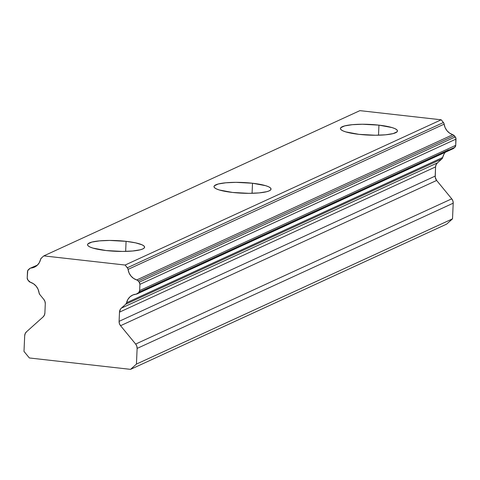 <?xml version="1.0" encoding="UTF-8"?>
<svg xmlns="http://www.w3.org/2000/svg" width="480" height="480" viewBox="0 0 480 480"><rect width="100%" height="100%" fill="white"/><g stroke="black" fill="none" stroke-linecap="round" stroke-linejoin="round"><path stroke-width="0.72" d="M378.948 125.142L378.51 135.198L378.948 125.142A28.542 5.358 -177.5 0 1 397.458 130.992A28.542 5.358 -177.5 0 1 358.932 134.346A28.542 5.358 -177.5 0 1 340.422 128.502A28.542 5.358 -177.5 0 1 378.948 125.142L392.1 127.59L394.902 128.616L396.702 129.69L397.44 130.764L397.086 131.796L393.18 133.59L385.584 134.802L375.456 135.24L358.932 134.346L345.78 131.898L342.978 130.872L341.178 129.798L340.44 128.724L340.794 127.692L344.7 125.898L352.296 124.692L362.424 124.248L378.948 125.142M126.084 241.338L125.646 251.394L126.084 241.338A28.542 5.358 -177.5 0 1 144.594 247.182A28.542 5.358 -177.5 0 1 106.068 250.542A28.542 5.358 -177.5 0 1 87.558 244.692A28.542 5.358 -177.5 0 1 126.084 241.338L135.54 242.838L142.032 244.812L143.838 245.886L144.576 246.96L144.216 247.992L142.776 248.946L140.31 249.786L132.72 250.992L122.586 251.436L106.068 250.542L92.916 248.094L90.114 247.068L88.308 245.994L87.576 244.92L87.93 243.888L91.836 242.094L99.432 240.882L109.56 240.444L126.084 241.338M252.516 183.24L252.078 193.296L252.516 183.24A28.542 5.358 -177.5 0 1 271.026 189.09A28.542 5.358 -177.5 0 1 232.5 192.444A28.542 5.358 -177.5 0 1 213.99 186.594A28.542 5.358 -177.5 0 1 252.516 183.24L265.668 185.688L268.47 186.714L270.27 187.788L271.008 188.862L270.648 189.894L269.214 190.848L266.748 191.688L259.152 192.9L249.018 193.338L232.5 192.444L219.348 189.996L216.546 188.97L214.74 187.896L214.008 186.822L214.362 185.79L218.268 183.996L225.864 182.784L235.992 182.346L252.516 183.24M27.21 277.92L27.48 271.686A3.006 2.772 65.3 0 1 28.398 269.694L29.514 268.692A3.006 2.772 65.3 0 1 31.014 268.044L37.464 265.08L30.21 268.248L27.744 270.582L27.21 277.92L27.942 280.098A3.006 2.772 65.3 0 1 27.21 277.92M139.644 290.58L455.73 145.338L456 139.104L139.92 284.346L139.644 290.58A3.006 2.772 65.3 0 1 138.732 292.572L454.812 147.33A3.006 2.772 -114.7 0 0 455.73 145.338L139.644 290.58L139.92 284.346L456 139.104A3.006 2.772 -114.7 0 0 455.268 136.926L139.188 282.168A3.006 2.772 65.3 0 1 139.92 284.346L139.188 282.168L455.268 136.926L454.248 135.684L138.168 280.926L139.188 282.168L138.168 280.926L454.248 135.684A3.006 2.772 -114.7 0 0 452.82 134.706L136.734 279.948A3.006 2.772 65.3 0 1 138.168 280.926L136.734 279.948A12.198 11.256 65.3 0 1 128.058 269.388L444.144 124.146A3.006 2.772 -114.7 0 0 443.436 122.52L441.198 119.796L125.118 265.044L127.356 267.762L443.436 122.52L127.356 267.762A3.006 2.772 65.3 0 1 128.058 269.388L444.144 124.146A12.198 11.256 -114.7 0 0 452.82 134.706L136.734 279.948L133.578 278.406L130.932 275.982L129.036 272.88L127.818 268.524L125.118 265.044L441.198 119.796L359.898 110.64L43.818 255.888L359.898 110.64L441.198 119.796L443.904 123.282L445.116 127.638L447.012 130.74L449.658 133.164L453.594 135.084L455.838 137.952L455.73 145.338L454.812 147.33L138.732 292.572L137.682 293.508L453.768 148.266L454.812 147.33L453.768 148.266L137.682 293.508A3.006 2.772 65.3 0 1 136.17 294.156L138.732 292.572L139.644 290.58M43.824 299.43A6.012 5.544 65.3 0 1 45.288 303.786L44.886 312.984L45.288 303.786L44.958 301.482L43.824 299.43L39.786 294.516A3.006 2.772 65.3 0 1 39.078 292.878L39.786 294.516L43.824 299.43M445.62 152.01A12.198 11.256 -114.7 0 0 442.674 157.488L441.834 158.952L437.406 162.912L436.104 164.688L435.576 166.896L435.234 177.258L436.638 180.45L451.74 198.828L452.874 200.88L453.204 203.184L452.52 218.85L446.64 224.112L130.56 369.36L29.364 357.966L24 351.432L24.684 335.766L24 351.432L29.364 357.966L130.56 369.36L136.44 364.092L130.56 369.36L446.64 224.112L452.52 218.85L136.44 364.092L137.124 348.426L136.44 364.092L452.52 218.85L453.204 203.184L137.124 348.426L136.794 346.122L135.654 344.07L120.558 325.698L135.654 344.07L451.74 198.828L135.654 344.07A6.012 5.544 65.3 0 1 137.124 348.426L453.204 203.184A6.012 5.544 -114.7 0 0 451.74 198.828L436.638 180.45L120.558 325.698L119.424 323.646L119.094 321.342L435.174 176.1A6.012 5.544 -114.7 0 0 436.638 180.45L120.558 325.698A6.012 5.544 65.3 0 1 119.094 321.342L119.496 312.144A6.012 5.544 65.3 0 1 121.326 308.154L437.406 162.912A6.012 5.544 -114.7 0 0 435.576 166.896L119.496 312.144L119.094 321.342L435.174 176.1L435.576 166.896L119.496 312.144L120.588 308.97L121.326 308.154L437.406 162.912L441.834 158.952L125.748 304.194L121.326 308.154L125.748 304.194L441.834 158.952A3.006 2.772 -114.7 0 0 442.674 157.488L126.594 302.73A3.006 2.772 65.3 0 1 125.748 304.194L126.594 302.73A12.198 11.256 65.3 0 1 132.63 295.08A12.198 11.256 65.3 0 1 136.17 294.156L132.876 294.972L130.026 296.79L127.866 299.46L126.594 302.73L442.674 157.488L443.946 154.212M28.896 281.262L27.942 280.098L30.342 282.24A3.006 2.772 65.3 0 1 28.896 281.262M41.364 258.084L43.818 255.888L125.118 265.044L43.818 255.888L41.364 258.084L40.524 259.53A3.006 2.772 65.3 0 1 41.364 258.084M44.886 312.984A6.012 5.544 65.3 0 1 43.056 316.968L26.514 331.782L43.056 316.968L44.358 315.192L44.886 312.984M24.684 335.766A6.012 5.544 65.3 0 1 26.514 331.782L25.212 333.558L24.684 335.766M137.04 293.934L453.126 148.686A3.006 2.772 -114.7 0 0 453.768 148.266L453.06 148.716M40.524 259.53A12.198 11.256 65.3 0 1 34.5 267.126A12.198 11.256 65.3 0 1 31.014 268.044L34.278 267.228L37.11 265.416L39.252 262.776L40.524 259.53M30.342 282.24A12.198 11.256 65.3 0 1 39.078 292.878L38.106 289.35L36.198 286.224L33.528 283.782L30.342 282.24M139.164 292.08L448.71 149.838"/></g></svg>
